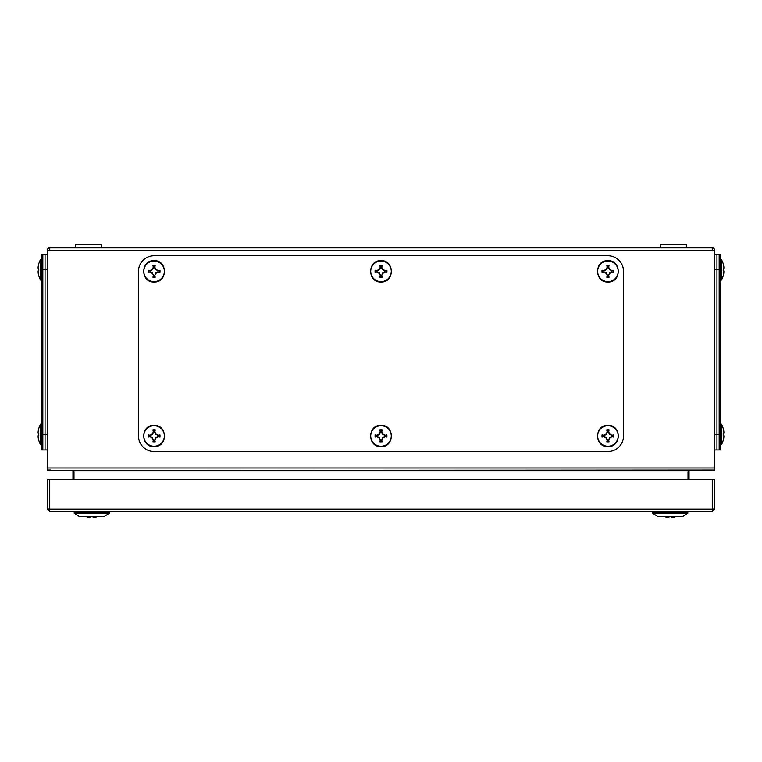 <?xml version="1.0" encoding="UTF-8"?>
<svg xmlns="http://www.w3.org/2000/svg" width="762" height="762" viewBox="0 0 762 762"><rect width="100%" height="100%" fill="white"/><g stroke="black" fill="none" stroke-linecap="round" stroke-linejoin="round"><path stroke-width="1.14" d="M97.174 516.617A14.402 14.402 0 0 1 94.212 517.465A14.211 10.049 -90 0 1 93.107 517.465L93.107 516.617M90.44 516.617L90.44 517.465A14.211 10.049 90 0 1 89.335 517.465A14.402 14.402 0 0 1 86.373 516.617M675.627 516.617A14.402 14.402 0 0 1 672.665 517.465A14.211 10.049 -90 0 1 671.56 517.465L671.56 516.617M668.893 516.617L668.893 517.465A14.211 10.049 90 0 1 667.788 517.465A14.402 14.402 0 0 1 664.826 516.617M623.507 435.969L623.507 271.329L623.507 435.969A15.573 15.573 0 0 1 607.933 451.542L154.067 451.542L607.933 451.542M607.933 255.756L154.067 255.756L607.933 255.756A15.573 15.573 0 0 1 623.507 271.329M138.494 271.329L138.494 435.969L138.494 271.329A15.573 15.573 0 0 1 154.067 255.756M41.719 280.216L40.586 280.054L41.719 280.216L40.586 280.054L40.586 259.49A21.136 21.136 0 0 0 38.767 263.862L38.767 263.862M40.586 280.054A21.136 21.136 0 0 1 38.767 275.692L38.795 275.692A21.022 20.498 -151.8 0 1 38.31 273.777A21.126 18.202 -11.9 0 1 38.1 271.739A21.126 10.506 -6.9 0 1 38.31 270.529A21.022 4.096 -6.1 0 0 38.795 270.862A20.793 20.688 -90 0 1 38.795 268.691A21.022 4.096 -173.9 0 0 38.31 269.015A21.126 10.506 -173.1 0 1 38.1 267.814A21.126 18.202 -168.1 0 1 38.31 265.776A21.022 20.498 -28.2 0 1 38.795 263.862M38.31 269.015L38.776 269.072A20.793 20.688 -90 0 0 38.776 270.481L38.31 270.529M714.718 254.203L719.176 254.203L719.176 449.99L714.718 449.99M689.038 479.355L689.038 470.611M72.962 470.611L72.962 479.355M49.73 250.327L714.718 250.327A2.448 2.448 0 0 0 712.27 247.879L49.73 247.879L49.73 250.755L47.282 250.327A2.448 2.448 0 0 1 49.73 247.879M49.501 250.755L49.73 250.098M50.616 470.068L47.282 470.068L47.282 250.755M714.718 250.755L714.718 470.068L50.74 470.449M712.27 250.327L712.27 247.879M712.27 250.098L712.499 250.755M73.981 479.355L73.981 471.678L73.028 470.678L688.972 470.678L688.019 471.678L688.019 479.355M720.281 434.407L720.281 449.99L716.947 449.99L716.947 434.407L720.281 434.407L720.281 254.203L716.947 254.203L716.947 434.407M716.947 254.203L720.281 254.203M686.352 247.879L686.352 244.535L660.768 244.535L660.768 247.879M720.281 259.337L721.414 259.49L721.414 280.054A21.136 21.136 0 0 0 723.233 275.692L723.233 275.692M721.414 259.49A21.136 21.136 0 0 1 723.233 263.862L723.233 263.862M723.69 270.529L723.224 270.481A20.793 20.688 90 0 0 723.224 269.072L723.69 269.015A21.022 4.096 173.9 0 0 723.205 268.691A20.793 20.688 90 0 1 723.205 270.862A21.022 4.096 6.1 0 0 723.69 270.529A21.126 10.506 6.9 0 1 723.9 271.739A21.126 18.202 11.9 0 1 723.69 273.777A21.022 20.498 151.8 0 1 723.205 275.692M723.205 263.862A21.022 20.498 28.2 0 1 723.69 265.776A21.126 18.202 168.1 0 1 723.9 267.814A21.126 10.506 173.1 0 1 723.69 269.015M720.281 423.967L721.414 424.129L720.281 423.967L721.414 424.129L721.414 444.694A21.136 21.136 0 0 0 723.233 440.331L723.233 440.331M721.414 424.129A21.136 21.136 0 0 1 723.233 428.492L723.233 428.492M723.69 435.169L723.224 435.121A20.793 20.688 90 0 0 723.224 433.702L723.69 433.654A21.022 4.096 173.9 0 0 723.205 433.321A20.793 20.688 90 0 1 723.205 435.502A21.022 4.096 6.1 0 0 723.69 435.169A21.126 10.506 6.9 0 1 723.9 436.369A21.126 18.202 11.9 0 1 723.69 438.407A21.022 20.498 151.8 0 1 723.205 440.331M723.205 428.492A21.022 20.498 28.2 0 1 723.69 430.416A21.126 18.202 168.1 0 1 723.9 432.454A21.126 10.506 173.1 0 1 723.69 433.654M618.211 271.329A10.287 10.287 0 0 0 607.933 261.052A10.287 10.287 0 0 0 597.646 271.329A10.287 10.287 0 0 0 607.933 281.616A10.287 10.287 0 0 0 618.211 271.329M602.018 270.243A20.793 2.172 90 0 0 602.009 271.329A20.793 2.172 90 0 0 602.018 272.425A21.022 2.2 -11.3 0 0 603.933 272.091A21.126 2.21 30 0 0 605.971 273.291A21.126 2.21 60 0 0 607.171 275.33A21.022 2.2 101.3 0 0 606.838 277.244A20.793 2.172 -0 0 0 609.019 277.244A21.022 2.2 -101.3 0 0 608.686 275.33A21.126 2.21 -60 0 0 609.886 273.291A21.126 2.21 -30 0 0 611.924 272.091A21.022 2.2 11.3 0 0 613.848 272.425A20.793 2.172 -90 0 0 613.848 271.329A20.793 2.172 -90 0 0 613.848 270.243A21.022 2.2 168.7 0 0 611.924 270.577A21.126 2.21 -150 0 0 609.886 269.377A21.126 2.21 -120 0 0 608.686 267.338A21.022 2.2 -78.7 0 0 609.019 265.414A20.793 2.172 180 0 0 606.838 265.414A21.022 2.2 78.7 0 0 607.171 267.338A21.126 2.21 120 0 0 605.971 269.377A21.126 2.21 150 0 0 603.933 270.577A21.022 2.2 -168.7 0 0 602.018 270.243L603.933 270.577M604.009 271.024L606.295 269.7L607.619 267.405L607.304 265.795L608.562 265.795L608.238 267.405L609.562 269.7L611.924 270.577M611.857 271.024L613.848 270.243M613.467 270.7L613.848 272.425M613.467 271.967L611.924 272.091M611.857 271.643L609.886 273.291M609.562 272.967L608.686 275.33M608.238 275.253L609.019 277.244M608.562 276.873L606.838 277.244M607.304 276.873L607.171 275.33M607.619 275.253L605.971 273.291M606.295 272.967L603.933 272.091M604.009 271.643L602.018 272.425M602.39 271.967L602.39 270.7M391.287 271.329A10.287 10.287 0 0 0 381 261.052A10.287 10.287 0 0 0 370.713 271.329A10.287 10.287 0 0 0 381 281.616A10.287 10.287 0 0 0 391.287 271.329M375.085 270.243A20.793 2.172 90 0 0 375.085 271.329A20.793 2.172 90 0 0 375.085 272.425A21.022 2.2 -11.3 0 0 377 272.091A21.126 2.21 30 0 0 379.038 273.291A21.126 2.21 60 0 0 380.248 275.33A21.022 2.2 101.3 0 0 379.914 277.244A20.793 2.172 -0 0 0 382.086 277.244A21.022 2.2 -101.3 0 0 381.752 275.33A21.126 2.21 -60 0 0 382.962 273.291A21.126 2.21 -30 0 0 385 272.091A21.022 2.2 11.3 0 0 386.915 272.425A20.793 2.172 -90 0 0 386.915 271.329A20.793 2.172 -90 0 0 386.915 270.243A21.022 2.2 168.7 0 0 385 270.577A21.126 2.21 -150 0 0 382.962 269.377A21.126 2.21 -120 0 0 381.752 267.338A21.022 2.2 -78.7 0 0 382.086 265.414A20.793 2.172 180 0 0 379.914 265.414A21.022 2.2 78.7 0 0 380.248 267.338A21.126 2.21 120 0 0 379.038 269.377A21.126 2.21 150 0 0 377 270.577A21.022 2.2 -168.7 0 0 375.085 270.243L377 270.577M377.076 271.024L379.371 269.7L380.695 267.405L380.371 265.795L381.629 265.795L381.305 267.405L382.629 269.7L385 270.577M384.924 271.024L386.915 270.243M386.544 270.7L386.915 272.425M386.544 271.967L385 272.091M384.924 271.643L382.962 273.291M382.629 272.967L381.752 275.33M381.305 275.253L382.086 277.244M381.629 276.873L379.914 277.244M380.371 276.873L380.248 275.33M380.695 275.253L379.038 273.291M379.371 272.967L377 272.091M377.076 271.643L375.085 272.425M375.456 271.967L375.456 270.7M154.067 451.542A15.573 15.573 0 0 1 138.494 435.969M164.354 271.329A10.287 10.287 0 0 0 154.067 261.052A10.287 10.287 0 0 0 143.789 271.329A10.287 10.287 0 0 0 154.067 281.616A10.287 10.287 0 0 0 164.354 271.329M148.152 270.243A20.793 2.172 90 0 0 148.152 271.329A20.793 2.172 90 0 0 148.152 272.425A21.022 2.2 -11.3 0 0 150.076 272.091A21.126 2.21 30 0 0 152.114 273.291A21.126 2.21 60 0 0 153.314 275.33A21.022 2.2 101.3 0 0 152.981 277.244A20.793 2.172 -0 0 0 155.162 277.244A21.022 2.2 -101.3 0 0 154.829 275.33A21.126 2.21 -60 0 0 156.029 273.291A21.126 2.21 -30 0 0 158.067 272.091A21.022 2.2 11.3 0 0 159.982 272.425A20.793 2.172 -90 0 0 159.991 271.329A20.793 2.172 -90 0 0 159.982 270.243A21.022 2.2 168.7 0 0 158.067 270.577A21.126 2.21 -150 0 0 156.029 269.377A21.126 2.21 -120 0 0 154.829 267.338A21.022 2.2 -78.7 0 0 155.162 265.414A20.793 2.172 180 0 0 152.981 265.414A21.022 2.2 78.7 0 0 153.314 267.338A21.126 2.21 120 0 0 152.114 269.377A21.126 2.21 150 0 0 150.076 270.577A21.022 2.2 -168.7 0 0 148.152 270.243L150.076 270.577M150.143 271.024L152.438 269.7L153.762 267.405L153.438 265.795L154.696 265.795L154.381 267.405L155.705 269.7L158.067 270.577M157.991 271.024L159.982 270.243M159.61 270.7L159.982 272.425M159.61 271.967L158.067 272.091M157.991 271.643L156.029 273.291M155.705 272.967L154.829 275.33M154.381 275.253L155.162 277.244M154.696 276.873L152.981 277.244M153.438 276.873L153.314 275.33M153.762 275.253L152.114 273.291M152.438 272.967L150.076 272.091M150.143 271.643L148.152 272.425M148.533 271.967L148.533 270.7M164.354 435.969A10.287 10.287 0 0 0 154.067 425.682A10.287 10.287 0 0 0 143.789 435.969A10.287 10.287 0 0 0 154.067 446.256A10.287 10.287 0 0 0 164.354 435.969M148.152 434.883A20.793 2.172 90 0 0 148.152 435.969A20.793 2.172 90 0 0 148.152 437.055A21.022 2.2 -11.3 0 0 150.076 436.721A21.126 2.21 30 0 0 152.114 437.931A21.126 2.21 60 0 0 153.314 439.969A21.022 2.2 101.3 0 0 152.981 441.884A20.793 2.172 -0 0 0 155.162 441.884A21.022 2.2 -101.3 0 0 154.829 439.969A21.126 2.21 -60 0 0 156.029 437.931A21.126 2.21 -30 0 0 158.067 436.721A21.022 2.2 11.3 0 0 159.982 437.055A20.793 2.172 -90 0 0 159.991 435.969A20.793 2.172 -90 0 0 159.982 434.883A21.022 2.2 168.7 0 0 158.067 435.216A21.126 2.21 -150 0 0 156.029 434.007A21.126 2.21 -120 0 0 154.829 431.968A21.022 2.2 -78.7 0 0 155.162 430.054A20.793 2.172 180 0 0 152.981 430.054A21.022 2.2 78.7 0 0 153.314 431.968A21.126 2.21 120 0 0 152.114 434.007A21.126 2.21 150 0 0 150.076 435.216A21.022 2.2 -168.7 0 0 148.152 434.883L150.076 435.216M150.143 435.664L152.438 434.34L153.762 432.044L153.438 430.425L154.696 430.425L154.381 432.044L155.705 434.34L158.067 435.216M157.991 435.664L159.982 434.883M159.61 435.34L159.982 437.055M159.61 436.597L158.067 436.721M157.991 436.274L156.029 437.931M155.705 437.598L154.829 439.969M154.381 439.893L155.162 441.884M154.696 441.512L152.981 441.884M153.438 441.512L153.314 439.969M153.762 439.893L152.114 437.931M152.438 437.598L150.076 436.721M150.143 436.274L148.152 437.055M148.533 436.597L148.533 435.34M618.211 435.969A10.287 10.287 0 0 0 607.933 425.682A10.287 10.287 0 0 0 597.646 435.969A10.287 10.287 0 0 0 607.933 446.256A10.287 10.287 0 0 0 618.211 435.969M602.018 434.883A20.793 2.172 90 0 0 602.009 435.969A20.793 2.172 90 0 0 602.018 437.055A21.022 2.2 -11.3 0 0 603.933 436.721A21.126 2.21 30 0 0 605.971 437.931A21.126 2.21 60 0 0 607.171 439.969A21.022 2.2 101.3 0 0 606.838 441.884A20.793 2.172 -0 0 0 609.019 441.884A21.022 2.2 -101.3 0 0 608.686 439.969A21.126 2.21 -60 0 0 609.886 437.931A21.126 2.21 -30 0 0 611.924 436.721A21.022 2.2 11.3 0 0 613.848 437.055A20.793 2.172 -90 0 0 613.848 435.969A20.793 2.172 -90 0 0 613.848 434.883A21.022 2.2 168.7 0 0 611.924 435.216A21.126 2.21 -150 0 0 609.886 434.007A21.126 2.21 -120 0 0 608.686 431.968A21.022 2.2 -78.7 0 0 609.019 430.054A20.793 2.172 180 0 0 606.838 430.054A21.022 2.2 78.7 0 0 607.171 431.968A21.126 2.21 120 0 0 605.971 434.007A21.126 2.21 150 0 0 603.933 435.216A21.022 2.2 -168.7 0 0 602.018 434.883L603.933 435.216M604.009 435.664L606.295 434.34L607.619 432.044L607.304 430.425L608.562 430.425L608.238 432.044L609.562 434.34L611.924 435.216M611.857 435.664L613.848 434.883M613.467 435.34L613.848 437.055M613.467 436.597L611.924 436.721M611.857 436.274L609.886 437.931M609.562 437.598L608.686 439.969M608.238 439.893L609.019 441.884M608.562 441.512L606.838 441.884M607.304 441.512L607.171 439.969M607.619 439.893L605.971 437.931M606.295 437.598L603.933 436.721M604.009 436.274L602.018 437.055M602.39 436.597L602.39 435.34M38.767 440.331L38.767 440.331A21.136 21.136 0 0 0 40.586 444.694L41.719 444.856L40.586 444.694L40.586 424.129A21.136 21.136 0 0 0 38.767 428.492L38.767 428.492M38.795 440.331A21.022 20.498 -151.8 0 1 38.31 438.407A21.126 18.202 -11.9 0 1 38.1 436.369A21.126 10.506 -6.9 0 1 38.31 435.169A21.022 4.096 -6.1 0 0 38.795 435.502A20.793 20.688 -90 0 1 38.795 433.321A21.022 4.096 -173.9 0 0 38.31 433.654A21.126 10.506 -173.1 0 1 38.1 432.454A21.126 18.202 -168.1 0 1 38.31 430.416A21.022 20.498 -28.2 0 1 38.795 428.492M38.31 433.654L38.776 433.702A20.793 20.688 -90 0 0 38.776 435.121L38.31 435.169M391.287 435.969A10.287 10.287 0 0 0 381 425.682A10.287 10.287 0 0 0 370.713 435.969A10.287 10.287 0 0 0 381 446.256A10.287 10.287 0 0 0 391.287 435.969M375.085 434.883A20.793 2.172 90 0 0 375.085 435.969A20.793 2.172 90 0 0 375.085 437.055A21.022 2.2 -11.3 0 0 377 436.721A21.126 2.21 30 0 0 379.038 437.931A21.126 2.21 60 0 0 380.248 439.969A21.022 2.2 101.3 0 0 379.914 441.884A20.793 2.172 -0 0 0 382.086 441.884A21.022 2.2 -101.3 0 0 381.752 439.969A21.126 2.21 -60 0 0 382.962 437.931A21.126 2.21 -30 0 0 385 436.721A21.022 2.2 11.3 0 0 386.915 437.055A20.793 2.172 -90 0 0 386.915 435.969A20.793 2.172 -90 0 0 386.915 434.883A21.022 2.2 168.7 0 0 385 435.216A21.126 2.21 -150 0 0 382.962 434.007A21.126 2.21 -120 0 0 381.752 431.968A21.022 2.2 -78.7 0 0 382.086 430.054A20.793 2.172 180 0 0 379.914 430.054A21.022 2.2 78.7 0 0 380.248 431.968A21.126 2.21 120 0 0 379.038 434.007A21.126 2.21 150 0 0 377 435.216A21.022 2.2 -168.7 0 0 375.085 434.883L377 435.216M377.076 435.664L379.371 434.34L380.695 432.044L380.371 430.425L381.629 430.425L381.305 432.044L382.629 434.34L385 435.216M384.924 435.664L386.915 434.883M386.544 435.34L386.915 437.055M386.544 436.597L385 436.721M384.924 436.274L382.962 437.931M382.629 437.598L381.752 439.969M381.305 439.893L382.086 441.884M381.629 441.512L379.914 441.884M380.371 441.512L380.248 439.969M380.695 439.893L379.038 437.931M379.371 437.598L377 436.721M377.076 436.274L375.085 437.055M375.456 436.597L375.456 435.34M45.053 434.407L45.053 449.99L41.719 449.99L41.719 434.407L45.053 434.407L45.053 254.203L41.719 254.203L41.719 434.407M41.719 254.203L47.282 254.203L42.824 254.203L42.824 434.407L47.282 434.407M101.232 247.879L101.232 244.535L75.648 244.535L75.648 247.879M47.282 449.99L42.824 449.99L42.824 434.407M687.791 513.169L682.485 516.617L657.968 516.617L652.663 513.169L652.663 512.054L687.791 512.054L687.791 513.169L652.663 513.169M653.139 511.616L652.663 512.054M687.314 511.616L687.791 512.054M712.27 511.616L49.73 511.616L49.73 509.168L47.282 508.94L47.282 479.355L49.73 479.355L49.73 509.168L712.27 509.168L712.27 511.616L714.718 509.168L714.718 493.814M49.73 509.387L47.282 509.168L49.73 511.616M47.282 509.168L47.282 493.814M712.27 509.387L714.718 509.168M712.27 479.355L714.718 479.355L714.718 508.94L712.27 509.168L712.27 479.355L49.73 479.355M109.337 513.169L104.032 516.617L79.515 516.617L74.209 513.169L74.209 512.054L109.337 512.054L109.337 513.169L74.209 513.169M74.686 511.616L74.209 512.054M108.861 511.616L109.337 512.054M714.718 434.407L719.176 434.407M719.176 269.777L714.718 269.777M47.282 468.001L714.718 468.001M716.947 269.777L720.281 269.777M41.719 269.777L45.053 269.777M47.282 269.777L42.824 269.777M41.719 259.337L40.586 259.49M720.281 444.856L721.414 444.694L720.281 444.856M720.281 280.216L721.414 280.054M607.933 260.68C621.668 260.023 621.668 282.645 607.933 281.978C594.189 282.645 594.189 260.023 607.933 260.68M381 260.68C394.735 260.023 394.735 282.645 381 281.978C367.265 282.645 367.265 260.023 381 260.68M154.067 260.68C167.811 260.023 167.811 282.645 154.067 281.978C140.332 282.645 140.332 260.023 154.067 260.68M154.067 425.32C167.811 424.663 167.811 447.275 154.067 446.618C140.332 447.275 140.332 424.663 154.067 425.32M607.933 425.32C621.668 424.663 621.668 447.275 607.933 446.618C594.189 447.275 594.189 424.663 607.933 425.32M41.719 423.967L40.586 424.129M381 425.32C394.735 424.663 394.735 447.275 381 446.618C367.265 447.275 367.265 424.663 381 425.32"/></g></svg>
